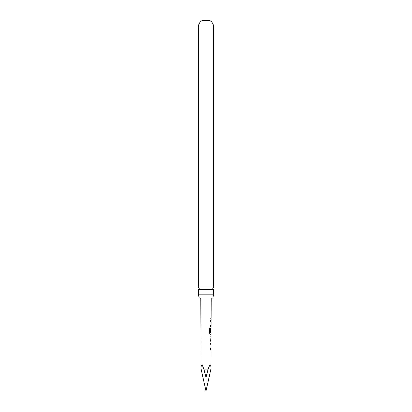 <?xml version="1.0" encoding="UTF-8"?>
<svg xmlns="http://www.w3.org/2000/svg" width="412" height="412" viewBox="0 0 412 412"><rect width="100%" height="100%" fill="white"/><g stroke="black" fill="none" stroke-linecap="round" stroke-linejoin="round"><path stroke-width="0.62" d="M213.607 289.693L198.393 289.693L199.238 288.333L198.393 286.973L198.393 26.914A7.215 7.215 0 0 1 202.117 20.6L209.883 20.6A7.215 7.215 0 0 1 213.607 26.914L213.607 286.973L212.762 288.333L213.607 289.693L213.607 294.91L212.747 298.144L199.254 298.144L198.393 294.91L213.607 294.91M206 377.675L206 391.4L201.005 368.858C201.077 363.585 202.014 363.698 203.811 369.198L206 377.675L208.189 369.198C209.986 363.698 210.923 363.585 210.995 368.858L211.062 349.402L210.702 349.402L210.707 348.238L211.068 348.238L211.078 344.314L210.723 344.314L210.723 343.155L211.083 343.15L210.733 340.745L211.114 334.25L210.321 334.25L209.636 333.159L209.672 328.261M209.657 328.261L210.383 328.266L210.362 332.881L211.119 332.958L211.129 329.034L211.068 332.427L210.764 332.427L210.774 329.085L211.135 327.998L211.14 326.675L210.784 326.675L210.79 325.506L211.145 325.511L211.155 321.587L210.805 321.581L210.81 320.418L211.16 320.418L211.165 319.099L210.815 319.099L210.82 317.93L211.165 317.93L211.238 298.144M201.005 368.858L200.762 298.144M211.165 317.93L210.81 317.935M210.748 336.738L211.104 336.743L211.047 340.667L211.104 336.743M210.733 341.826L211.088 341.831M198.393 286.973L213.607 286.973M198.393 294.91L198.393 289.693M206 391.4L210.995 368.858M210.707 320.418L211.093 320.423M211.001 321.587L210.702 321.581M210.687 325.506L210.99 325.511M210.965 326.675L210.681 326.675L210.965 326.675M209.579 328.261L210.285 328.266L210.403 332.958M210.939 334.256L210.223 334.25L210.939 334.256M210.97 329.111L210.959 332.427M210.305 332.958L210.965 332.963M210.645 336.738L210.954 336.743L211.047 340.667M210.923 344.314L210.62 344.314M210.604 348.233L210.913 348.238M203.811 369.198L208.189 369.198M198.393 26.914L213.607 26.914M211.057 317.93L210.944 319.099M211.026 326.675L211.032 325.511M211.047 321.587L211.052 320.418M211.001 334.25L211.006 332.958M211.021 329.034L211.021 328.06M210.975 341.775L210.98 340.667M210.995 336.738L211.001 335.636M210.949 349.402L210.954 348.238M210.97 344.314L210.975 343.155"/></g></svg>
